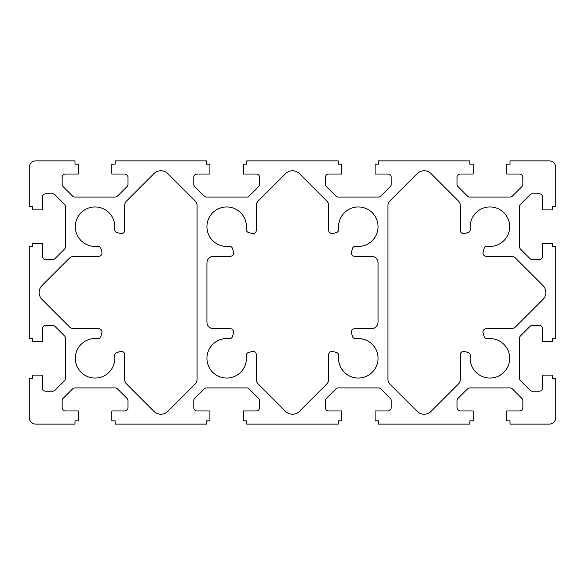 <?xml version="1.0" encoding="UTF-8"?>
<svg xmlns="http://www.w3.org/2000/svg" width="585" height="585" viewBox="0 0 585 585"><rect width="100%" height="100%" fill="white"/><g stroke="black" fill="none" stroke-linecap="round" stroke-linejoin="round"><path stroke-width="0.88" d="M230.336 328.697A3.291 3.291 0 0 1 233.51 332.836L232.589 336.295A3.291 3.291 0 0 1 229.02 338.708A19.744 19.744 0 0 0 206.944 358.312A19.744 19.744 0 0 0 226.688 378.056A19.744 19.744 0 0 0 246.292 355.98A3.291 3.291 0 0 1 248.705 352.411L252.164 351.49A3.291 3.291 0 0 1 256.303 354.664L256.303 379.387A6.581 6.581 0 0 0 258.234 384.038L285.517 411.328A9.872 9.872 0 0 0 299.483 411.328L326.766 384.038A6.581 6.581 0 0 0 328.697 379.387L328.697 354.664A3.291 3.291 0 0 1 332.836 351.49L336.295 352.411A3.291 3.291 0 0 1 338.708 355.98A19.744 19.744 0 0 0 358.312 378.056A19.744 19.744 0 0 0 378.056 358.312A19.744 19.744 0 0 0 355.98 338.708A3.291 3.291 0 0 1 352.411 336.295L351.49 332.836A3.291 3.291 0 0 1 354.664 328.697L371.475 328.697A6.581 6.581 0 0 0 378.056 322.116L378.056 262.884A6.581 6.581 0 0 0 371.475 256.303L354.664 256.303A3.291 3.291 0 0 1 351.49 252.164L352.411 248.705A3.291 3.291 0 0 1 355.98 246.292A19.744 19.744 0 0 0 378.056 226.688A19.744 19.744 0 0 0 358.312 206.944A19.744 19.744 0 0 0 338.708 229.02A3.291 3.291 0 0 1 336.295 232.589L332.836 233.51A3.291 3.291 0 0 1 328.697 230.336L328.697 205.613A6.581 6.581 0 0 0 326.766 200.962L299.483 173.672A9.872 9.872 0 0 0 285.517 173.672L258.234 200.962A6.581 6.581 0 0 0 256.303 205.613L256.303 230.336A3.291 3.291 0 0 1 252.164 233.51L248.705 232.589A3.291 3.291 0 0 1 246.292 229.02A19.744 19.744 0 0 0 226.688 206.944A19.744 19.744 0 0 0 206.944 226.688A19.744 19.744 0 0 0 229.02 246.292A3.291 3.291 0 0 1 232.589 248.705L233.51 252.164A3.291 3.291 0 0 1 230.336 256.303L213.525 256.303A6.581 6.581 0 0 0 206.944 262.884L206.944 322.116A6.581 6.581 0 0 0 213.525 328.697L230.336 328.697M509.681 226.688A19.744 19.744 0 0 0 489.937 206.944A19.744 19.744 0 0 0 470.333 229.02A3.291 3.291 0 0 1 467.92 232.589L464.461 233.51A3.291 3.291 0 0 1 460.322 230.336L460.322 205.613A6.581 6.581 0 0 0 458.391 200.962L431.108 173.672A9.872 9.872 0 0 0 417.142 173.672L389.859 200.962A6.581 6.581 0 0 0 387.928 205.613L387.928 379.387A6.581 6.581 0 0 0 389.859 384.038L417.142 411.328A9.872 9.872 0 0 0 431.108 411.328L458.391 384.038A6.581 6.581 0 0 0 460.322 379.387L460.322 354.664A3.291 3.291 0 0 1 464.461 351.49L467.92 352.411A3.291 3.291 0 0 1 470.333 355.98A19.744 19.744 0 0 0 489.937 378.056A19.744 19.744 0 0 0 509.681 358.312A19.744 19.744 0 0 0 487.605 338.708A3.291 3.291 0 0 1 484.036 336.295L483.115 332.836A3.291 3.291 0 0 1 486.289 328.697L511.012 328.697A6.581 6.581 0 0 0 515.663 326.766L542.953 299.483A9.872 9.872 0 0 0 542.953 285.517L515.663 258.234A6.581 6.581 0 0 0 511.012 256.303L486.289 256.303A3.291 3.291 0 0 1 483.115 252.164L484.036 248.705A3.291 3.291 0 0 1 487.605 246.292A19.744 19.744 0 0 0 509.681 226.688M101.885 252.164A3.291 3.291 0 0 1 98.711 256.303L73.988 256.303A6.581 6.581 0 0 0 69.337 258.234L42.047 285.517A9.872 9.872 0 0 0 42.047 299.483L69.337 326.766A6.581 6.581 0 0 0 73.988 328.697L98.711 328.697A3.291 3.291 0 0 1 101.885 332.836L100.964 336.295A3.291 3.291 0 0 1 97.395 338.708A19.744 19.744 0 0 0 75.319 358.312A19.744 19.744 0 0 0 95.062 378.056A19.744 19.744 0 0 0 114.667 355.98A3.291 3.291 0 0 1 117.08 352.411L120.539 351.49A3.291 3.291 0 0 1 124.678 354.664L124.678 379.387A6.581 6.581 0 0 0 126.609 384.038L153.892 411.328A9.872 9.872 0 0 0 167.858 411.328L195.141 384.038A6.581 6.581 0 0 0 197.072 379.387L197.072 205.613A6.581 6.581 0 0 0 195.141 200.962L167.858 173.672A9.872 9.872 0 0 0 153.892 173.672L126.609 200.962A6.581 6.581 0 0 0 124.678 205.613L124.678 230.336A3.291 3.291 0 0 1 120.539 233.51L117.08 232.589A3.291 3.291 0 0 1 114.667 229.02A19.744 19.744 0 0 0 95.062 206.944A19.744 19.744 0 0 0 75.319 226.688A19.744 19.744 0 0 0 97.395 246.292A3.291 3.291 0 0 1 100.964 248.705L101.885 252.164M246.76 160.875L246.76 164.166L243.47 164.166L243.47 174.037L256.303 174.037A3.291 3.291 0 0 1 259.594 177.328L259.594 184.275A3.291 3.291 0 0 1 258.628 186.6L249.122 196.107A3.291 3.291 0 0 1 246.797 197.072L206.578 197.072A3.291 3.291 0 0 1 204.253 196.107L194.746 186.6A3.291 3.291 0 0 1 193.781 184.275L193.781 177.328A3.291 3.291 0 0 1 197.072 174.037L209.905 174.037L209.905 164.166L206.615 164.166L206.615 160.875L115.135 160.875L115.135 164.166L111.845 164.166L111.845 174.037L124.678 174.037A3.291 3.291 0 0 1 127.969 177.328L127.969 184.275A3.291 3.291 0 0 1 127.004 186.6L117.497 196.107A3.291 3.291 0 0 1 115.172 197.072L74.953 197.072A3.291 3.291 0 0 1 72.628 196.107L63.121 186.6A3.291 3.291 0 0 1 62.156 184.275L62.156 177.328A3.291 3.291 0 0 1 65.447 174.037L78.28 174.037L78.28 164.166L74.99 164.166L74.99 160.875L35.831 160.875A6.581 6.581 0 0 0 29.25 167.456L29.25 206.615L32.541 206.615L32.541 209.905L42.412 209.905L42.412 197.072A3.291 3.291 0 0 1 45.703 193.781L52.65 193.781A3.291 3.291 0 0 1 54.975 194.746L64.482 204.253A3.291 3.291 0 0 1 65.447 206.578L65.447 246.797A3.291 3.291 0 0 1 64.482 249.122L54.975 258.628A3.291 3.291 0 0 1 52.65 259.594L45.703 259.594A3.291 3.291 0 0 1 42.412 256.303L42.412 243.47L32.541 243.47L32.541 246.76L29.25 246.76L29.25 338.24L32.541 338.24L32.541 341.53L42.412 341.53L42.412 328.697A3.291 3.291 0 0 1 45.703 325.406L52.65 325.406A3.291 3.291 0 0 1 54.975 326.371L64.482 335.878A3.291 3.291 0 0 1 65.447 338.203L65.447 378.422A3.291 3.291 0 0 1 64.482 380.747L54.975 390.253A3.291 3.291 0 0 1 52.65 391.219L45.703 391.219A3.291 3.291 0 0 1 42.412 387.928L42.412 375.095L32.541 375.095L32.541 378.385L29.25 378.385L29.25 417.544A6.581 6.581 0 0 0 35.831 424.125L74.99 424.125L74.99 420.834L78.28 420.834L78.28 410.962L65.447 410.962A3.291 3.291 0 0 1 62.156 407.672L62.156 400.725A3.291 3.291 0 0 1 63.121 398.4L72.628 388.893A3.291 3.291 0 0 1 74.953 387.928L115.172 387.928A3.291 3.291 0 0 1 117.497 388.893L127.004 398.4A3.291 3.291 0 0 1 127.969 400.725L127.969 407.672A3.291 3.291 0 0 1 124.678 410.962L111.845 410.962L111.845 420.834L115.135 420.834L115.135 424.125L206.615 424.125L206.615 420.834L209.905 420.834L209.905 410.962L197.072 410.962A3.291 3.291 0 0 1 193.781 407.672L193.781 400.725A3.291 3.291 0 0 1 194.746 398.4L204.253 388.893A3.291 3.291 0 0 1 206.578 387.928L246.797 387.928A3.291 3.291 0 0 1 249.122 388.893L258.628 398.4A3.291 3.291 0 0 1 259.594 400.725L259.594 407.672A3.291 3.291 0 0 1 256.303 410.962L243.47 410.962L243.47 420.834L246.76 420.834L246.76 424.125L338.24 424.125L338.24 420.834L341.53 420.834L341.53 410.962L328.697 410.962A3.291 3.291 0 0 1 325.406 407.672L325.406 400.725A3.291 3.291 0 0 1 326.371 398.4L335.878 388.893A3.291 3.291 0 0 1 338.203 387.928L378.422 387.928A3.291 3.291 0 0 1 380.747 388.893L390.253 398.4A3.291 3.291 0 0 1 391.219 400.725L391.219 407.672A3.291 3.291 0 0 1 387.928 410.962L375.095 410.962L375.095 420.834L378.385 420.834L378.385 424.125L469.865 424.125L469.865 420.834L473.155 420.834L473.155 410.962L460.322 410.962A3.291 3.291 0 0 1 457.031 407.672L457.031 400.725A3.291 3.291 0 0 1 457.997 398.4L467.503 388.893A3.291 3.291 0 0 1 469.828 387.928L510.047 387.928A3.291 3.291 0 0 1 512.372 388.893L521.878 398.4A3.291 3.291 0 0 1 522.844 400.725L522.844 407.672A3.291 3.291 0 0 1 519.553 410.962L506.72 410.962L506.72 420.834L510.01 420.834L510.01 424.125L549.169 424.125A6.581 6.581 0 0 0 555.75 417.544L555.75 378.385L552.459 378.385L552.459 375.095L542.587 375.095L542.587 387.928A3.291 3.291 0 0 1 539.297 391.219L532.35 391.219A3.291 3.291 0 0 1 530.025 390.253L520.518 380.747A3.291 3.291 0 0 1 519.553 378.422L519.553 338.203A3.291 3.291 0 0 1 520.518 335.878L530.025 326.371A3.291 3.291 0 0 1 532.35 325.406L539.297 325.406A3.291 3.291 0 0 1 542.587 328.697L542.587 341.53L552.459 341.53L552.459 338.24L555.75 338.24L555.75 246.76L552.459 246.76L552.459 243.47L542.587 243.47L542.587 256.303A3.291 3.291 0 0 1 539.297 259.594L532.35 259.594A3.291 3.291 0 0 1 530.025 258.628L520.518 249.122A3.291 3.291 0 0 1 519.553 246.797L519.553 206.578A3.291 3.291 0 0 1 520.518 204.253L530.025 194.746A3.291 3.291 0 0 1 532.35 193.781L539.297 193.781A3.291 3.291 0 0 1 542.587 197.072L542.587 209.905L552.459 209.905L552.459 206.615L555.75 206.615L555.75 167.456A6.581 6.581 0 0 0 549.169 160.875L510.01 160.875L510.01 164.166L506.72 164.166L506.72 174.037L519.553 174.037A3.291 3.291 0 0 1 522.844 177.328L522.844 184.275A3.291 3.291 0 0 1 521.878 186.6L512.372 196.107A3.291 3.291 0 0 1 510.047 197.072L469.828 197.072A3.291 3.291 0 0 1 467.503 196.107L457.997 186.6A3.291 3.291 0 0 1 457.031 184.275L457.031 177.328A3.291 3.291 0 0 1 460.322 174.037L473.155 174.037L473.155 164.166L469.865 164.166L469.865 160.875L378.385 160.875L378.385 164.166L375.095 164.166L375.095 174.037L387.928 174.037A3.291 3.291 0 0 1 391.219 177.328L391.219 184.275A3.291 3.291 0 0 1 390.253 186.6L380.747 196.107A3.291 3.291 0 0 1 378.422 197.072L338.203 197.072A3.291 3.291 0 0 1 335.878 196.107L326.371 186.6A3.291 3.291 0 0 1 325.406 184.275L325.406 177.328A3.291 3.291 0 0 1 328.697 174.037L341.53 174.037L341.53 164.166L338.24 164.166L338.24 160.875L246.76 160.875"/></g></svg>
